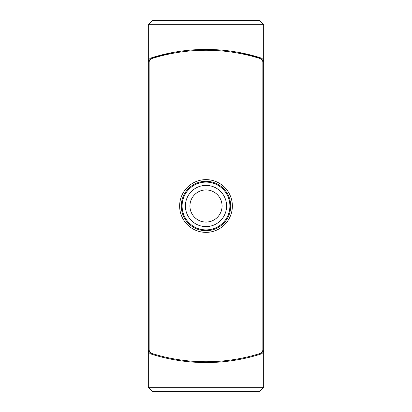 <?xml version="1.0" encoding="UTF-8"?>
<svg xmlns="http://www.w3.org/2000/svg" width="412" height="412" viewBox="0 0 412 412"><rect width="100%" height="100%" fill="white"/><g stroke="black" fill="none" stroke-linecap="round" stroke-linejoin="round"><path stroke-width="0.62" d="M165.923 20.6L152.44 20.6L148.32 24.72L148.32 61.852L148.32 24.72L152.44 20.6L259.56 20.6L263.68 24.72L263.68 61.852A4.12 4.12 0 0 0 260.806 57.922A181.28 181.28 0 0 0 151.194 57.922L173.107 52.448M238.872 52.442L260.806 57.922M263.68 387.28L259.56 391.4L152.44 391.4L148.32 387.28L263.68 387.28L263.68 61.852M148.32 387.28L148.32 350.149A4.12 4.12 0 0 0 151.194 354.078A181.28 181.28 0 0 0 260.806 354.078A4.12 4.12 0 0 0 263.68 350.149M151.194 57.922A4.12 4.12 0 0 0 148.32 61.852L148.32 350.149M259.56 391.4L246.077 391.4M259.962 353.517A4.12 4.12 0 0 0 262.856 349.587L262.856 62.413A4.12 4.12 0 0 0 259.962 58.483A181.28 181.28 0 0 0 152.038 58.483A4.12 4.12 0 0 0 149.144 62.413L149.144 349.587A4.12 4.12 0 0 0 152.038 353.517A181.28 181.28 0 0 0 259.962 353.517M181.28 206A24.72 24.72 0 0 0 218.36 227.409A24.72 24.72 0 0 0 218.36 184.591A24.72 24.72 0 0 0 181.28 206M185.4 206A20.6 20.6 0 0 0 216.3 223.84A20.6 20.6 0 0 0 216.3 188.16A20.6 20.6 0 0 0 185.4 206M189.932 206A16.068 16.068 0 0 0 214.034 219.915A16.068 16.068 0 0 0 214.034 192.085A16.068 16.068 0 0 0 189.932 206M259.56 20.6L263.68 24.72L148.32 24.72M179.632 206A26.368 26.368 0 0 0 219.184 228.835A26.368 26.368 0 0 0 219.184 183.165A26.368 26.368 0 0 0 179.632 206M182.104 206A23.896 23.896 0 0 0 217.948 226.693A23.896 23.896 0 0 0 217.948 185.307A23.896 23.896 0 0 0 182.104 206"/></g></svg>
